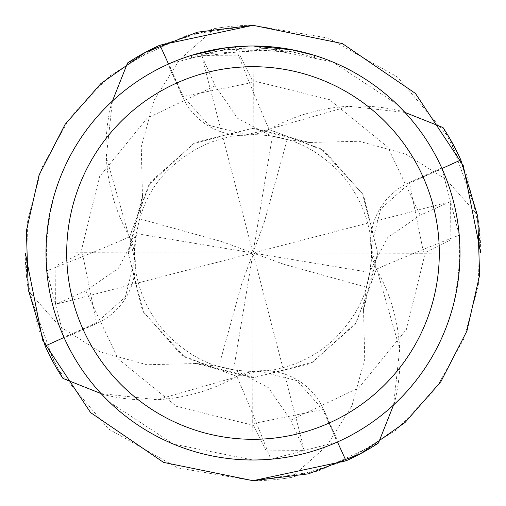 <?xml version="1.0" encoding="UTF-8"?>
<svg xmlns="http://www.w3.org/2000/svg" width="506" height="506" viewBox="0 0 506 506"><rect width="100%" height="100%" fill="white"/><g stroke="black" fill="none" stroke-linecap="round" stroke-linejoin="round"><path stroke-width="0.38" stroke-dasharray="2.53 1.9" d="M236.852 376.432A181.161 181.161 0 0 1 101.453 394.003L109.258 401.947L173.431 444.097L253 459.998L270.811 459.233L338.103 441.694L323.442 409.196A65.464 65.464 0 0 0 236.852 376.432A3341.181 747.109 89.1 0 1 270.811 459.233M394.003 404.547L401.947 396.742A206.998 206.998 0 0 1 337.907 441.782A206.998 206.998 0 0 0 401.947 396.742C443.237 354.08 462.332 300.229 459.233 235.189L441.694 167.897L409.196 182.558A65.464 65.464 0 0 0 376.432 269.148A181.161 181.161 0 0 1 394.003 404.547A206.998 206.998 0 0 1 338.103 441.694M404.547 111.997L396.742 104.053A206.998 206.998 0 0 1 441.782 168.093L441.782 168.093A206.998 206.998 0 0 0 396.742 104.053L332.568 61.903L253 46.002L235.189 46.767L167.897 64.306L182.558 96.804A65.464 65.464 0 0 0 269.148 129.568A181.161 181.161 0 0 1 404.547 111.997A206.998 206.998 0 0 1 441.694 167.897M253.651 46.002L279.363 47.684L253.651 46.002L264.701 46.331M289.774 51.397L314.511 57.52L293.183 52.048L266.346 48.506L266.346 46.432L293.183 49.936L293.271 52.067L289.774 51.397L289.774 49.291L314.511 55.35L314.511 57.52L314.511 55.35M266.346 48.506L191.496 57.52C220.224 48.589 249.515 46.008 279.363 49.771L205.385 53.68A204.93 204.93 0 0 1 227.131 49.708L230.628 49.297L293.271 52.067M205.385 51.549L205.385 53.68L205.385 51.549A206.998 206.998 0 0 1 227.131 47.621L227.131 49.708L227.131 47.621L238.244 46.527M252.349 46.002L234.714 46.811L212.874 49.923L191.496 55.35L191.496 57.52M279.363 49.771L279.363 47.684M239.68 46.432L248.452 46.052M293.183 52.048L293.183 49.936L293.183 52.048M224.05 48.032L237.048 46.615M237.542 46.577L250.54 46.014M104.053 109.252A206.998 206.998 0 0 1 168.093 64.218L168.093 64.218A206.998 206.998 0 0 0 104.053 109.258L111.997 101.453A206.998 206.998 0 0 1 167.897 64.306M104.059 109.245C62.763 151.914 43.668 205.765 46.767 270.811L64.306 338.103L96.804 323.442A65.464 65.464 0 0 0 129.568 236.852A181.161 181.161 0 0 1 111.997 101.453M109.252 401.947A206.998 206.998 0 0 1 64.218 337.907L64.218 337.907A206.998 206.998 0 0 0 109.258 401.947M101.453 394.003A206.998 206.998 0 0 1 64.306 338.103M129.568 236.852A3341.181 747.109 179.1 0 1 46.767 270.811M269.148 129.568A3341.181 747.109 -90.9 0 1 235.189 46.767M376.432 269.148A3341.181 747.109 -0.9 0 1 459.233 235.189M195.379 363.156L195.221 363.555L146.892 364.737L100.403 352.018L59.942 326.623L28.545 291.292L55.97 367.135L108.543 429.006L177.682 467.886L253 480.7L318.35 471.118L378.431 443.035M83.92 252.715L81.611 253.114L55.856 265.878L55.635 304.378L253 253L241.659 283.999L27.419 283.999A227.7 227.7 0 0 1 25.3 253.101L83.92 252.715L253 253L264.341 222.001L478.581 222.001A227.7 227.7 0 0 1 480.7 252.899L422.08 253.285L424.389 252.886L450.144 240.122L450.365 201.622L420.189 215.271L387.76 237.478L370.114 270.9L366.414 287.187L363.308 310.678L377.463 251.514L362.416 193.653L321.399 148.992L268.692 129.498L246.485 134.704L208.959 125.343L183.267 96.437L168.53 64.022M478.581 222.001L477.455 214.708L450.03 138.865L397.457 76.994L328.318 38.114L253 25.3L187.65 34.882L127.569 62.965M142.939 195.417L142.445 195.221L141.263 146.892L153.982 100.403L179.377 59.942L214.708 28.545L159.472 45.395L109.928 75.862L69.885 117.664L41.998 167.423L27.653 220.357L26.369 275.036L38.342 328.944L62.965 378.431M142.445 195.221L128.265 253.044L142.496 310.829L181.793 355.37L237.289 376.698L237.352 376.173M101.061 393.586L157.081 399.715L237.289 376.692M55.635 304.378L85.811 290.729L118.24 268.522L135.886 235.1L139.586 218.813L142.692 195.322L128.537 254.486L143.584 312.347L184.601 357.008L237.308 376.502L259.515 371.296L297.041 380.657L322.733 409.563L337.47 441.978M363.061 310.583L363.555 310.779L377.735 252.956L363.504 195.171L324.207 150.63L268.711 129.302L268.648 129.827M363.555 310.779L364.737 359.108L352.018 405.597L326.623 446.058L291.292 477.455L346.528 460.605L396.072 430.138L436.115 388.336L464.002 338.577L478.347 285.643L479.631 230.964L467.658 177.056L443.035 127.569M404.939 112.414L348.919 106.285L268.711 129.308M422.08 253.285L253 253L283.999 264.341L283.999 478.581A227.7 227.7 0 0 1 253.101 480.7L252.715 422.08L253.114 424.389L265.878 450.144L304.378 450.365L290.729 420.189L268.522 387.76L235.1 370.114L218.813 366.414L195.322 363.308L254.67 377.463L312.632 362.258L356.161 322.676L376.502 268.692L371.296 246.485L380.657 208.959L409.563 183.267L441.978 168.53M195.221 363.555L253.044 377.735L310.829 363.504L355.37 324.207L376.698 268.711L376.274 268.661M393.586 404.939L399.715 348.919L376.692 268.711M450.365 201.622L253 253L222.001 241.659L222.001 27.419A227.7 227.7 0 0 1 252.899 25.3L253.285 83.92L252.886 81.611L240.122 55.856L201.622 55.635L215.271 85.811L237.478 118.24L270.9 135.886L287.187 139.586L310.678 142.692L251.514 128.537L193.653 143.584L148.992 184.601L129.498 237.308L134.704 259.515L125.343 297.041L96.437 322.733L64.022 337.47M310.583 142.939L310.779 142.445L359.108 141.263L405.597 153.982L446.058 179.377L477.455 214.708M310.779 142.445L252.956 128.265L195.171 142.496L150.63 181.793L129.302 237.289L129.827 237.352M112.414 101.061L106.285 157.081L129.308 237.289M252.715 422.08L253 253L233.576 369.899M304.378 450.365L253 253L272.424 136.101M253.285 83.92L253 253L369.899 272.424M201.622 55.635L253 253L136.101 233.576M283.999 478.581L291.292 477.455M27.419 283.999L28.545 291.292M222.001 27.419L214.708 28.545M287.187 139.586L264.341 222.001M366.414 287.187L283.999 264.341M241.659 283.999L218.813 366.414M139.586 218.813L222.001 241.659M323.442 409.196A3320.435 742.473 89.1 0 1 337.11 442.143M96.804 323.442A3320.435 742.473 179.1 0 1 63.857 337.11M182.558 96.804A3320.435 742.473 -90.9 0 1 168.89 63.857M409.196 182.558A3320.435 742.473 -0.9 0 1 442.143 168.89M81.611 252.766L81.611 253.114M85.805 290.729L118.195 358.843L176.556 406.394L249.357 424.344L322.733 409.563M424.389 253.234L424.389 252.886M420.195 215.271L387.805 147.157L329.444 99.606L256.643 81.656L183.267 96.437M290.729 420.195L358.843 387.805L406.394 329.444L424.344 256.643L409.563 183.267M252.766 424.389L253.114 424.389M215.271 85.805L147.157 118.195L99.606 176.556L81.656 249.357L96.437 322.733M253.234 81.611L252.886 81.611M259.515 371.296C215.657 372.131 191.148 357.736 166.784 334.219C135.191 299.324 131.592 260.236 135.886 235.1M246.485 134.704C290.343 133.869 314.852 148.264 339.216 171.781C370.809 206.676 374.408 245.764 370.114 270.9M371.296 246.485C372.138 290.343 357.729 314.858 334.232 339.21C317.749 354.327 299.419 364.092 279.236 368.507C266.751 371.72 252.039 372.258 235.1 370.114M270.9 135.886C233.139 130.858 199.946 141.3 171.319 167.22C146.866 189.193 134.659 219.958 134.704 259.515"/><path stroke-width="0.76" d="M253 66.697A186.303 186.303 0 0 1 439.303 253A186.303 186.303 0 0 1 253 439.303A186.303 186.303 0 0 1 66.697 253A186.303 186.303 0 0 1 253 66.697M253 46.002A206.998 206.998 0 0 1 459.998 253A206.998 206.998 0 0 1 253 459.998A206.998 206.998 0 0 1 46.002 253A206.998 206.998 0 0 1 253 46.002M264.701 46.331L266.346 46.432M289.774 49.291L314.511 55.35M293.271 49.955L253.651 46.002M248.452 46.052L227.131 47.621L205.385 51.549M238.244 46.527L239.68 46.432M191.496 55.35L224.05 48.032M237.048 46.615L237.542 46.577M250.54 46.014L252.349 46.002M393.586 404.939L378.431 443.035A227.7 227.7 0 0 1 346.041 460.821L252.987 480.7L163.558 462.395L90.587 412.592L42.719 340.342L25.3 253.101M168.53 64.022L159.959 45.179L253.013 25.3L342.442 43.605L415.413 93.408L463.281 165.658L480.7 252.899M64.022 337.47L45.179 346.041A227.7 227.7 0 0 0 62.965 378.431L101.061 393.586M337.47 441.978L346.041 460.821M441.978 168.53L460.821 159.959A227.7 227.7 0 0 0 443.035 127.569L404.939 112.414M460.821 159.959L477.74 216.41L479.618 275.15L466.924 330.987L440.897 381.613L405.085 422.466L360.639 453.654L308.527 473.825L253.101 480.7M45.179 346.041L28.26 289.59L26.382 230.85L39.076 175.013L65.103 124.387L100.915 83.534L145.361 52.346L197.473 32.175L252.899 25.3M159.959 45.179A227.7 227.7 0 0 0 127.569 62.965L112.414 101.061"/></g></svg>
